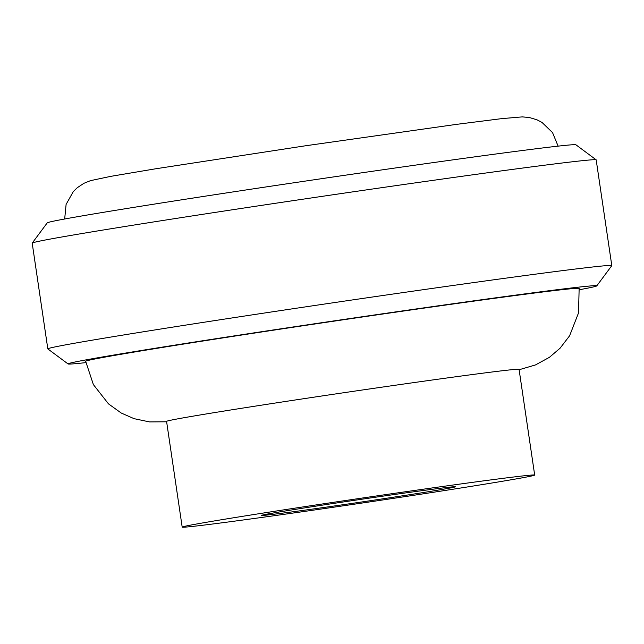 <?xml version="1.0" encoding="UTF-8"?>
<svg xmlns="http://www.w3.org/2000/svg" width="644" height="644" viewBox="0 0 644 644"><rect width="100%" height="100%" fill="white"/><g stroke="black" fill="none" stroke-linecap="round" stroke-linejoin="round"><path stroke-width="0.97" d="M534.681 475.063L519.064 369.326A178.155 2.463 171.6 0 0 388.92 386.15A178.155 2.463 171.6 0 0 166.571 421.377L182.188 527.114A178.155 2.463 171.6 0 0 312.332 510.298A178.155 2.463 171.6 0 0 534.681 475.063A178.155 2.463 171.6 0 0 404.537 491.887A178.155 2.463 171.6 0 0 182.188 527.114M383.784 496.025A97.985 1.352 171.6 0 0 261.504 515.385A97.985 1.352 171.6 0 0 333.077 506.16A97.985 1.352 171.6 0 0 455.356 486.759A97.985 1.352 171.6 0 0 383.784 496.025M32.216 243.086L47.237 222.864A267.236 3.687 -8.4 0 1 380.741 170.072A267.236 3.687 -8.4 0 1 575.929 144.795L596.151 159.809A285.051 3.936 171.6 0 0 387.954 186.776A285.051 3.936 171.6 0 0 32.216 243.086A285.051 3.936 171.6 0 0 32.2 243.142L47.817 348.879A285.051 3.936 -8.4 0 1 403.571 292.513A285.051 3.936 -8.4 0 1 611.8 265.602A285.051 3.936 -8.4 0 1 611.784 265.658L596.763 285.88A267.236 3.687 171.6 0 0 401.558 311.052A267.236 3.687 171.6 0 0 68.071 363.949A267.236 3.687 171.6 0 0 85.869 362.612M611.8 265.602L596.183 159.865A285.051 3.936 171.6 0 0 596.151 159.809M579.334 289.744A267.236 3.687 171.6 0 0 596.763 285.88M519.128 369.737L535.486 364.931L549.413 357.331L560.063 348.219L569.602 335.79L578.513 312.944L579.149 288.423A249.421 3.445 171.6 0 0 396.954 311.978A249.421 3.445 171.6 0 0 85.668 361.3L93.372 384.589L108.498 403.877L121.225 413.021L134.057 418.664L149.585 421.917L166.635 421.788M68.071 363.949L47.849 348.935A285.051 3.936 -8.4 0 1 47.817 348.879M558.115 146.14L552.528 132.575L541.982 122.416L536.999 119.816L529.384 117.522L522.252 116.886L501.692 118.633L456.54 124.356L305.361 145.802L155.623 168.792L110.744 176.359L90.554 180.626L83.913 183.298L77.288 187.702L73.271 191.63L66.107 204.398L64.674 219"/></g></svg>
